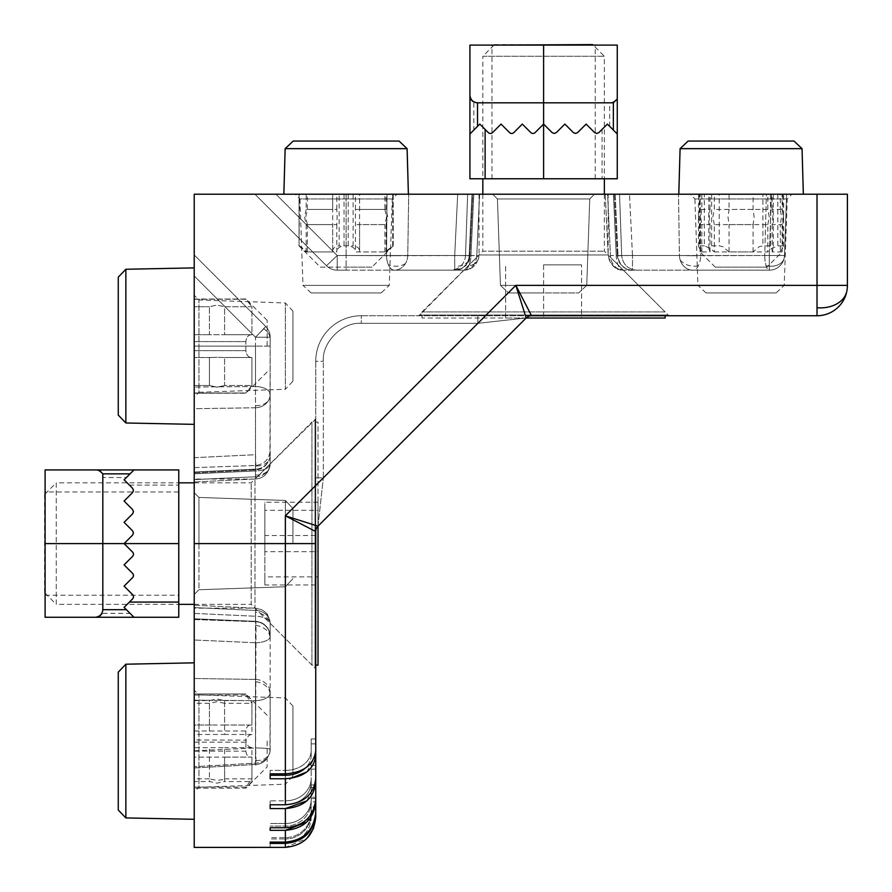 <?xml version="1.0" encoding="UTF-8"?>
<svg xmlns="http://www.w3.org/2000/svg" width="892" height="892" viewBox="0 0 892 892"><rect width="100%" height="100%" fill="white"/><g stroke="black" fill="none" stroke-linecap="round" stroke-linejoin="round"><path stroke-width="0.67" stroke-dasharray="4.46 3.34" d="M256.026 760.553A15.186 11.094 10.3 0 0 269.93 752.034A15.186 11.094 10.3 0 0 269.919 749.068A15.186 1.338 180 0 0 255.513 747.964L255.513 700.666L194.222 700.164L255.513 700.666L255.513 679.425L194.222 678.511L194.222 607.597L194.222 678.511L255.513 679.425L255.513 747.964A15.186 1.338 0 0 1 270.176 749.313A15.186 13.848 0 0 1 269.116 754.387A15.186 13.848 0 0 1 255.513 763.151L255.513 642.753L194.222 639.999L255.513 642.753C256.238 634.992 256.049 617.32 255.513 621.378L194.222 618.914L255.513 621.378L256.015 625.437L255.513 763.151L194.222 766.707L255.513 763.151L255.837 764.477L255.513 763.151C255.904 765.492 256.082 764.622 256.026 760.553L255.513 747.964L194.222 750.819L194.222 700.164L194.222 767.956L194.222 750.819L255.513 747.964C256.026 753.695 256.249 771 255.513 763.151A15.186 13.848 180 0 0 270.042 751.153A15.186 13.848 180 0 0 270.176 749.313L270.176 623.419A15.186 13.001 180 0 0 255.513 610.429L194.222 607.597L194.222 766.707L194.222 605.2L255.725 608.244L255.513 610.429A15.186 13.001 180 0 1 270.176 623.419L270.176 636.866A15.186 15.186 0 0 0 255.513 621.691L255.725 608.244C264.121 609.091 268.938 614.153 270.176 623.419L270.176 692.816A15.186 7.861 180 0 1 255.513 700.666A15.186 7.861 180 0 0 270.053 693.798A15.186 7.861 180 0 0 270.176 692.816L269.93 752.034A15.186 11.094 10.3 0 0 270.042 751.153M457.685 194.222L471.991 194.222L469.17 255.513L465.501 255.513L467.642 194.222L479.606 194.222L467.642 194.222L465.501 255.513L469.17 255.513L471.991 194.222L472.86 194.222L469.883 255.703L454.708 255.513L454.708 270.176A15.186 14.473 -90 0 0 467.631 261.813A15.186 14.473 -90 0 0 469.17 255.513L469.772 255.77A15.186 11.094 10.3 0 1 469.649 257.71A15.186 11.094 10.3 0 0 469.761 255.636L454.708 255.513L454.708 270.176L337.232 270.176L337.232 255.513L337.232 270.176L337.232 255.513L454.708 255.513L457.685 194.222L254.978 194.222L457.685 194.222L454.708 255.513L337.232 255.513L275.94 194.222L254.978 194.222L275.94 194.222L337.232 255.513L275.94 194.222L337.232 255.513L346.129 255.513L346.129 194.222L346.129 255.513L337.232 255.513L326.483 265.727L254.978 194.222L326.483 265.727L337.232 255.513L326.483 265.727L254.978 194.222L326.483 265.727L337.232 255.513L337.232 270.176L450.326 270.176A15.186 15.186 0 0 0 465.501 255.513L476.774 255.513L479.606 194.222L473.786 194.222L479.606 194.222L476.774 255.513A15.186 13.001 -90 0 1 463.773 270.176A15.186 13.001 -90 0 0 474.332 263.854A15.186 13.001 -90 0 0 476.774 255.513L470.943 255.513A15.186 7.169 -90 0 1 463.773 270.176A15.186 7.169 -90 0 0 468.735 265.961A15.186 7.169 -90 0 0 470.943 255.513L473.786 194.222L408.692 194.222L473.786 194.222L470.943 255.513L478.837 255.692L465.501 255.513A15.186 15.186 0 0 1 450.326 270.176L454.708 270.176C462.101 270.042 467.073 265.894 469.649 257.71A15.186 11.094 10.3 0 1 467.631 261.813M817.016 315.746L531.554 315.746L515.821 285.362L817.016 285.362L817.016 315.746A30.384 30.384 0 0 0 847.4 285.362L817.016 285.362L817.016 194.222L847.4 194.222L847.4 285.362M450.326 270.176L463.773 270.176L450.326 270.176M764.723 255.513A15.186 4.605 -90 0 0 769.317 270.176A15.186 15.186 0 0 0 784.258 257.71A15.186 15.186 0 0 1 769.317 270.176L623.419 270.176A15.186 7.169 90 0 1 616.249 255.513L613.406 194.222L619.55 194.222L621.691 255.513L610.429 255.513L607.597 194.222L605.2 194.222L766.395 194.222L613.406 194.222L616.249 255.513L610.429 255.513A15.186 13.001 90 0 0 623.419 270.176L769.317 270.176L769.317 255.513L784.503 255.513A15.186 15.186 0 0 1 769.317 270.176L692.816 270.176A15.186 7.861 90 0 0 700.666 255.513A15.186 7.861 90 0 1 698.302 265.861A15.186 7.861 90 0 1 692.816 270.176A15.186 13.391 -90 0 1 680.183 260.029A15.186 13.391 -90 0 1 679.425 255.513L692.816 255.725L679.425 255.513L678.511 194.222L679.425 255.513A15.186 13.391 -90 0 0 692.816 270.176L769.317 270.176A15.186 4.605 -90 0 1 766.038 265.626A15.186 4.605 -90 0 1 764.723 255.513L784.503 255.513A15.186 15.186 0 0 1 784.258 257.71A15.186 15.186 0 0 0 784.503 255.513L764.723 255.513L766.395 194.222L786.644 194.222L766.395 194.222L764.723 255.513L692.816 255.725L700.666 255.513L700.164 194.222L700.666 255.513L764.723 255.513M270.02 456.749A15.186 14.473 180 0 1 255.513 469.17L255.513 476.774L194.222 479.606L194.222 467.642L194.222 481.992L194.222 473.786L194.222 479.606L255.513 476.774L255.513 465.501L255.513 469.17L194.222 471.991L194.222 467.642L194.222 472.86L194.222 471.991L255.513 469.17L255.714 469.883L255.87 465.947L255.513 454.708L194.222 457.685L194.222 471.991L194.222 254.978L194.222 457.685L255.513 454.708L255.513 469.17A15.186 14.473 0 0 0 269.562 458.778A15.186 14.473 0 0 0 270.176 454.708L270.176 463.773A15.186 13.001 0 0 1 270.053 465.434A15.186 13.001 0 0 1 255.513 476.774L255.725 478.948L255.513 476.774C255.781 480.186 255.826 479.595 255.669 475.001L255.513 476.774A15.186 13.001 0 0 0 267.879 470.653A15.186 13.001 0 0 0 270.176 463.773L270.176 337.232L269.93 457.429A15.186 11.094 10.3 0 0 269.964 454.708L269.93 457.429A15.186 11.094 10.3 0 0 270.02 456.749A15.186 14.473 180 0 0 270.176 454.708L269.964 454.708M263.697 328.836L255.513 337.232L269.964 337.232L255.513 337.232L265.727 326.483L255.513 337.232L265.727 326.483L194.222 254.978L265.727 326.483L263.697 328.836A15.186 11.094 10.3 0 1 269.964 337.232L255.513 337.232L269.964 337.232A15.186 11.094 10.3 0 0 263.697 328.836M255.513 642.753A15.186 6.255 180 0 0 270.042 637.312A15.186 6.255 180 0 0 270.176 636.509A15.186 15.131 0 0 0 255.513 621.378A15.186 15.131 0 0 1 270.176 636.509L268.392 629.362C266.217 626.786 266.82 623.653 255.591 621.323L261.467 622.761L265.236 625.303C266.017 626.82 268.403 625.827 270.176 636.509A15.186 6.255 0 0 1 255.513 642.753M270.176 636.866A15.186 15.186 0 0 0 255.513 621.691L255.513 616.249A15.186 7.169 180 0 1 269.206 620.899A15.186 7.169 180 0 1 270.176 623.419L270.176 636.866M407.767 255.513A15.186 13.391 90 0 1 405.492 263.475A15.186 13.391 90 0 1 394.375 270.176L463.773 270.176L394.375 270.176A15.186 7.861 -90 0 1 388.355 264.723A15.186 7.861 -90 0 1 386.526 255.513L387.028 194.222L408.692 194.222L387.028 194.222L386.526 255.513A15.186 7.861 -90 0 0 394.375 270.176A15.186 13.391 90 0 0 407.767 255.513L408.692 194.222L407.767 255.513L394.375 255.725L470.943 255.513L407.767 255.513M394.375 255.725L346.129 255.513L394.375 255.725M766.038 265.626A15.186 11.094 -169.7 0 0 769.763 266.195A15.186 11.094 10.3 0 0 784.258 257.71A15.186 15.186 0 0 0 784.503 255.513L786.644 194.222L784.503 255.513L786.644 194.222L771.457 194.222L786.644 194.222L784.503 255.513L769.317 255.513L769.317 270.176A15.186 15.186 0 0 0 784.258 257.71A15.186 11.094 10.3 0 0 784.369 255.603M270.042 396.115A15.186 13.391 180 0 1 255.513 407.767L255.513 470.943L194.222 473.786L255.513 470.943A15.186 7.169 0 0 0 270.176 463.773A15.186 7.169 0 0 1 270.053 464.687A15.186 7.169 0 0 1 255.513 470.943L255.513 407.767L194.222 408.692L194.222 473.786L194.222 408.692L255.513 407.767A15.186 13.391 0 0 0 268.592 400.318A15.186 13.391 0 0 0 270.176 394.375A15.186 7.861 0 0 0 268.882 391.209A15.186 7.861 0 0 0 255.513 386.526L255.513 407.767L255.513 386.526L194.222 387.028L255.513 386.526A15.186 7.861 0 0 1 270.176 394.375A15.186 13.391 180 0 1 270.042 396.115A15.186 11.094 10.3 0 0 268.882 391.209M615.201 194.222L619.55 194.222L621.691 255.513L618.022 255.513L615.201 194.222L614.332 194.222L771.457 194.222L615.201 194.222L618.022 255.513L617.32 255.703L632.484 255.513L629.507 194.222L632.484 255.513L618.022 255.513A15.186 14.473 -90 0 0 632.484 270.176C630.209 271.179 618.479 267.656 617.32 255.703L617.32 255.703C618.925 264.868 623.987 269.685 632.484 270.176L632.484 255.513L632.484 270.176A15.186 14.473 90 0 1 618.022 255.513L621.691 255.513C622.85 264.445 627.901 269.328 636.866 270.176C627.901 269.328 622.85 264.445 621.691 255.513L616.249 255.513A15.186 7.169 90 0 0 623.419 270.176A15.186 13.001 90 0 1 610.429 255.513L607.597 194.222L615.201 194.222M608.154 194.222L479.037 194.222L608.154 194.222L608.154 254.978L479.037 254.978L419.039 315.746L668.153 315.746L419.039 315.746M479.037 194.222L479.037 254.978L608.154 254.978L668.153 314.988L419.039 314.988L668.153 314.988L668.153 315.746M497.435 198.949L492.707 194.222L594.485 194.222L492.707 194.222L594.485 194.222L492.707 194.222L497.435 198.949L589.757 198.949L594.485 194.222L589.757 198.949L497.435 198.949L589.757 198.949L497.435 198.949L500.445 285.373L497.435 198.949M381.129 292.955L311.118 292.955L381.129 292.955L389.269 285.373L392.29 198.949L299.957 198.949L295.241 194.222L397.007 194.222L295.241 194.222M311.118 292.955L302.979 285.373L389.269 285.373L302.979 285.373L299.957 198.949L392.29 198.949L397.007 194.222M776.073 292.955L706.063 292.955L776.073 292.955L784.213 285.373L787.235 198.949L694.901 198.949L690.185 194.222L791.951 194.222L690.185 194.222M706.063 292.955L697.923 285.373L784.213 285.373L697.923 285.373L694.901 198.949L787.235 198.949L791.951 194.222M315.746 543.596L285.362 543.596L285.373 586.746L285.373 500.445L285.373 543.596L285.373 500.445L285.373 543.596L285.362 515.821L515.821 285.362L526.18 317.965L477.844 323.339L526.18 317.965L317.965 526.18L323.339 477.844L317.965 526.18L285.362 515.821L315.746 531.554L315.746 668.153L315.746 419.039L315.746 668.153L314.988 668.153L314.988 419.039L314.988 668.153L254.978 608.154L254.978 479.037L254.978 608.154L194.222 608.154L194.222 479.037L254.978 479.037L315.746 419.039M194.222 479.037L194.222 608.154M198.949 543.596L198.949 589.757L194.222 594.485L194.222 492.707L194.222 594.485L194.222 492.707L194.222 594.485L198.949 589.757L198.949 497.435L194.222 492.707L198.949 497.435L198.949 543.596M292.955 776.073L292.955 706.063L292.955 776.073L285.373 784.213L285.373 697.923L285.373 784.213L198.949 787.235L198.949 694.901L198.949 787.235L194.222 791.951L194.222 690.185L194.222 791.951M292.955 706.063L285.373 697.923L198.949 694.901L194.222 690.185M292.955 381.129L292.955 311.118L292.955 381.129L285.373 389.269L285.373 302.979L285.373 389.269L198.949 392.29L198.949 299.957L198.949 392.29L194.222 397.007L194.222 295.241L194.222 397.007M292.955 311.118L285.373 302.979L198.949 299.957L194.222 295.241M543.596 285.373L586.746 285.373L589.757 198.949L586.746 285.373L543.596 285.373M586.746 285.373L500.445 285.373L586.746 285.373L578.607 292.955L508.585 292.955L543.596 292.955L508.585 292.955L500.445 285.373L508.585 292.955L578.607 292.955L543.596 292.955L578.607 292.955L586.746 285.373M292.955 543.596L292.955 508.585L292.955 543.596M194.222 847.4L194.222 194.222L817.016 194.222M194.222 678.511L194.222 700.164M270.176 773.866L270.176 770.387L270.176 773.866L285.362 773.866C303.837 772.472 313.962 764.712 315.746 750.585L315.746 738.977L315.746 750.585L315.746 738.977L311.185 738.977L311.185 750.607A25.823 19.78 0 0 1 285.362 770.387L270.176 770.387L270.176 778.749L290.825 778.37M270.176 804.774L270.176 800.849L270.176 804.774L285.362 804.774C303.837 803.201 313.962 794.438 315.746 778.471L315.746 765.336L315.746 778.471L315.746 765.336L315.746 769.127L315.746 765.336L311.185 765.336L311.185 778.493A25.823 22.367 180 0 1 285.362 800.849L270.176 800.849L270.176 808.576L285.362 808.576L285.362 827.754L270.176 827.754L270.176 830.352L285.362 830.352L285.362 842.104L270.176 842.104L270.176 843.419L285.362 843.419C303.804 841.669 313.928 831.69 315.746 813.504L315.746 816.994M270.176 847.378L270.176 842.84L270.176 847.378L285.362 847.378L306.848 838.48M194.222 254.978L265.727 326.483L194.222 254.978M194.222 613.406L255.513 616.249L194.222 613.406M194.222 607.597L255.513 610.429L255.513 616.249A15.186 7.169 0 0 1 270.176 623.419C268.124 612.046 265.983 613.874 265.147 612.124L261.401 609.649L255.725 608.244L194.222 605.2M474.332 263.854A15.186 11.094 10.3 0 0 478.725 257.71L478.837 255.692A15.186 11.094 10.3 0 1 478.725 257.71A15.186 11.094 10.3 0 0 478.837 255.748L478.725 257.71A15.186 11.094 10.3 0 1 468.735 265.961M346.129 270.176L337.232 270.176A15.186 15.186 0 0 1 326.483 265.727A15.186 15.186 0 0 0 337.232 270.176L346.129 270.176L346.129 255.513L346.129 270.176M326.483 265.727A15.186 15.186 0 0 0 337.232 270.176A15.186 15.186 0 0 1 326.483 265.727M469.17 255.513A15.186 14.473 -90 0 1 454.708 270.176C464.732 267.968 469.716 263.82 469.649 257.71A15.186 11.094 10.3 0 1 455.143 266.195A15.186 11.094 -169.7 0 1 454.708 266.162M531.554 315.746L477.844 315.746L531.554 315.746A7.593 7.593 0 0 0 526.18 317.965M315.746 531.554L315.746 361.316A45.57 45.57 0 0 1 361.316 315.746L477.844 315.746L361.316 315.746A45.57 45.57 0 0 0 315.746 361.316L315.746 477.844L323.339 477.844L477.844 323.339L323.339 477.844L323.339 361.316L323.339 477.844L315.746 477.844L315.746 531.554A7.593 7.593 0 0 1 317.965 526.18M306.848 771.926L315.746 755.468L315.746 738.977L315.746 743.861L311.185 743.861L311.185 755.491A25.823 19.78 0 0 1 285.362 775.271L270.176 775.271L270.176 770.387L285.362 770.387L285.362 773.866L285.362 543.596L194.222 543.596M270.176 830.352L270.176 827.754M270.176 843.419L270.176 842.104M306.848 821.989L315.746 801.808L315.746 812.177C313.962 830.341 303.837 840.309 285.362 842.104M315.746 784.96L311.185 784.96L315.746 784.96L315.746 799.21C313.962 816.537 303.837 826.048 285.362 827.754M306.848 800.871L315.746 782.262L315.746 769.127L311.185 769.127L311.185 782.284A25.823 22.367 180 0 1 285.362 804.651L270.176 804.651L270.176 800.849L285.362 800.849L285.362 804.651L270.176 804.651L270.176 808.576M265.727 326.483A15.186 15.186 0 0 1 270.176 337.232L270.176 346.129L270.176 337.232A15.186 15.186 0 0 0 265.727 326.483A15.186 15.186 0 0 1 270.176 337.232A15.186 15.186 0 0 0 265.727 326.483M255.513 679.425A15.186 13.391 0 0 1 270.176 692.816A15.186 13.391 180 0 0 255.513 679.425L255.513 616.249L255.513 679.425M269.919 749.068A15.186 1.338 180 0 1 270.176 749.313L269.93 752.034C267.611 759.794 262.906 763.942 255.837 764.477C262.739 764.087 267.433 759.939 269.93 752.034A15.186 11.094 10.3 0 1 269.116 754.387M477.844 315.746L477.844 323.339L361.316 323.339C342.528 321.644 321.644 342.528 323.339 361.316C321.644 342.528 342.528 321.644 361.316 323.339L361.316 315.746L361.316 323.339L477.844 323.339L477.844 315.746M315.746 797.247L315.746 812.177L315.746 797.247L315.746 798.563L315.746 797.247L311.185 797.247L311.185 812.211A25.823 25.433 180 0 1 285.362 837.633L270.176 837.633L285.362 837.633L285.362 838.959L270.176 838.959L285.362 838.959L285.362 837.633A25.823 25.433 0 0 0 311.185 812.211L311.185 813.526A25.823 25.433 180 0 1 285.362 838.959A25.823 25.433 0 0 0 311.185 813.526L311.185 797.247L311.185 813.526L311.185 797.247L315.746 797.247M315.746 798.563L311.185 798.563L315.746 798.563L315.746 813.504M315.746 787.558L311.185 787.558L315.746 787.558L315.746 801.808M315.746 738.977L311.185 738.977L311.185 750.607A25.823 19.78 180 0 1 285.362 770.387L285.362 775.271M315.746 743.861L311.185 743.861L311.185 755.491A25.823 19.78 180 0 1 304.964 768.369M285.362 823.494L270.176 823.494L285.362 823.494L285.362 826.092L270.176 826.092L285.362 826.092L285.362 823.494A25.823 24.262 180 0 0 311.185 799.232A25.823 24.262 0 0 1 285.362 823.494M311.185 784.96L311.185 801.83A25.823 24.262 180 0 1 285.362 826.092A25.823 24.262 0 0 0 311.185 801.83L311.185 817.016A25.823 25.823 0 0 1 285.362 842.84L270.176 842.84L285.362 842.84A25.823 25.823 0 0 0 311.185 817.016L311.185 784.96L311.185 801.83L315.746 801.83L311.185 801.83L311.185 784.96M311.185 782.284A25.823 22.367 0 0 1 285.362 804.651L285.362 800.849A25.823 22.367 0 0 0 311.185 778.493L311.185 782.284M315.746 769.127L311.185 769.127L311.185 765.336L315.746 765.336M311.185 750.607L311.185 755.491L311.185 750.607M311.185 743.861L311.185 738.977L311.185 743.861M194.222 482.84L251.187 482.84L311.944 422.072L311.944 665.12L315.746 665.12M194.222 604.352L251.187 604.352L251.187 482.84L251.187 604.352L311.944 665.12L311.944 422.072L318.02 422.072L318.02 526.124M45.102 493.99L56.252 482.84L56.252 604.352L178.768 604.352M45.102 593.213L56.252 604.352L56.252 482.84L178.768 482.84M318.02 665.12L318.02 422.072M318.02 576.879L318.02 502.229L318.02 584.962L318.02 576.879L264.857 576.879L264.857 584.962L318.02 584.962M318.02 502.229L264.857 502.229L264.857 535.501L318.02 535.501M264.857 535.501L264.857 576.879M264.857 584.962L264.857 551.691L318.02 551.691M264.857 551.691L264.857 510.324L318.02 510.324M264.857 510.324L264.857 502.229M44.6 592.712L44.6 494.48M209.408 778.827L194.222 778.827L194.222 787.067L245.869 787.067L251.945 778.827L251.945 747.674C248.567 747.306 246.538 744.798 245.869 740.148L194.222 739.97L194.222 747.674L224.606 747.674L224.606 778.827L222.387 779.641L217.012 780.467L209.408 778.827L209.408 747.674M209.408 757.085L209.408 781.548L217.012 783.143L224.606 781.548L224.606 757.085L194.222 757.13L194.222 751.164L245.869 751.164L245.936 741.074L245.869 742.166L194.222 742.166L194.222 734.462L224.606 734.462L224.606 703.309L251.945 703.309L251.945 734.462C248.879 734.774 246.872 736.982 245.936 741.074L245.869 740.148M224.606 703.309L217.012 701.669L209.408 703.309L194.222 703.309L194.222 693.987L194.222 700.588L209.408 700.588L217.012 698.993L224.606 700.588L224.606 725.051L209.408 725.051L209.408 700.588M224.606 725.051L251.945 725.051L251.945 700.588L245.869 693.987L245.869 695.069L251.945 703.309M125.861 817.931L125.861 664.206M194.222 741.074L194.222 662.834L194.222 741.074M118.268 810.025L118.268 672.111M209.408 703.309L209.408 734.462M267.132 741.074L267.132 766.897L267.132 741.074M224.606 757.085L251.945 757.085L251.945 781.548L224.606 781.548M224.606 778.827L251.945 778.827M194.222 703.309L194.222 734.462M194.222 751.164L194.222 742.166M194.222 757.085L194.222 781.548L209.408 781.548M194.222 787.067L194.222 781.548M194.222 778.827L194.222 747.674M209.408 725.051L194.222 725.006L194.222 739.97M211.638 725.006L194.222 725.006L194.222 700.588M251.945 700.588L224.606 700.588M251.945 747.674L224.606 747.674M251.945 734.462L224.606 734.462M267.132 715.25L245.869 693.987L194.222 693.987L245.869 693.987M194.222 730.983L245.869 730.983C246.471 726.534 248.489 724.56 251.945 725.051L222.387 725.006M251.945 781.548L245.869 788.149L194.222 788.149L245.869 788.149L267.132 766.897M245.869 751.164C246.471 755.602 248.489 757.576 251.945 757.085L222.387 757.13M245.869 787.067L245.869 788.149M245.869 730.983L245.869 739.97M355.44 209.408L355.44 194.222L384.876 194.222L384.876 209.408L355.44 209.408L355.44 251.945L384.876 251.945L393.216 245.869L371.953 267.132L346.129 267.132L371.953 267.132M386.069 209.408L386.069 194.222L393.216 194.222L393.216 245.869L386.069 251.945L359.565 251.945L359.565 224.606L386.069 224.606L387.685 217.012L386.069 209.408L359.565 209.408L359.576 251.655C359.688 248.355 357.525 246.426 353.109 245.869L353.109 194.222L359.576 194.222L359.576 210.166M393.216 194.222L384.876 194.222M332.671 210.166L332.683 194.222L332.671 210.166M306.179 209.408L304.562 217.012L306.179 224.606L306.179 251.945L332.683 251.945L332.683 209.408L306.179 209.408L306.179 194.222L299.032 194.222L307.372 194.222L307.372 209.408L305.733 217.012L307.372 224.606L336.819 224.606L337.098 217.012L336.819 209.408L307.372 209.408M306.179 224.606L332.683 224.606L332.683 251.945C332.426 248.5 334.578 246.471 339.15 245.869L339.15 194.222L306.179 194.222M283.846 194.222L408.402 194.222L283.846 194.222M293.189 141.059L399.058 141.059M285.15 148.652L407.098 148.652M384.876 209.408L386.515 217.012L384.876 224.606L355.44 224.606M386.069 194.222L359.565 194.222L359.565 209.408M320.306 267.132L346.129 267.132L320.306 267.132L299.032 245.869L299.556 194.222M336.819 224.606L336.819 251.945L307.372 251.945L299.556 245.869M299.076 194.222L299.076 245.869L299.032 194.222M336.819 209.408L336.819 194.222L353.109 194.222M336.819 194.222L307.372 194.222M355.44 194.222L339.15 194.222M359.576 223.847L359.565 224.606M384.876 251.945L384.876 224.606M307.372 251.945L307.372 224.606M386.069 224.606L386.069 251.945M348.192 194.222L348.192 245.869C352.875 246.471 355.295 248.489 355.44 251.945M299.076 245.869L306.179 251.945M344.056 194.222L344.056 245.869C339.373 246.471 336.953 248.489 336.819 251.945M348.192 245.869L339.15 245.869M344.056 245.869L353.109 245.869M477.521 126.363L469.928 133.956L479.796 124.088L488.281 132.573L479.796 124.088L488.281 132.573L490.433 133.465L488.281 132.573A3.033 3.033 0 0 0 492.585 132.573L501.07 124.088L509.544 132.573L501.07 124.088L492.585 132.573L501.07 124.088L509.544 132.573L511.696 133.465L509.544 132.573A3.033 3.033 0 0 0 513.848 132.573L522.333 124.088L530.818 132.573L532.959 133.465L530.818 132.573L522.333 124.088L513.848 132.573L522.333 124.088L530.818 132.573A3.033 3.033 0 0 0 532.959 133.465L535.111 132.573L532.959 133.465A3.033 3.033 0 0 0 535.111 132.573L543.596 124.088L552.081 132.573A3.033 3.033 0 0 0 554.233 133.465A3.033 3.033 0 0 1 552.081 132.573L543.596 124.088L535.111 132.573L543.596 124.088L543.596 178.768L617.264 178.768L617.264 133.956L607.396 124.088L598.911 132.573A3.033 3.033 0 0 1 596.759 133.465A3.033 3.033 0 0 0 598.911 132.573L607.396 124.088L617.264 133.956L617.264 45.102L491.949 45.102L595.243 45.102L543.596 45.102L543.596 102.825L473.853 102.825L469.928 99.057L469.928 45.102L543.596 45.102M556.374 132.573A3.033 3.033 0 0 1 554.233 133.465A3.033 3.033 0 0 0 556.374 132.573L564.859 124.088L556.374 132.573L564.859 124.088L573.344 132.573A3.033 3.033 0 0 0 575.496 133.465A3.033 3.033 0 0 1 573.344 132.573L564.859 124.088L573.344 132.573L575.496 133.454A3.033 3.033 0 0 0 577.648 132.573A3.033 3.033 0 0 1 575.496 133.465L577.648 132.573L586.133 124.088L577.648 132.573L586.133 124.088L594.618 132.573A3.033 3.033 0 0 0 596.759 133.465A3.033 3.033 0 0 1 594.618 132.573M469.928 133.956L469.928 99.057M469.928 178.768L543.596 178.768M492.585 132.573L490.433 133.465L492.585 132.573M513.848 132.573L511.696 133.465L513.848 132.573M613.35 130.042L607.396 124.088L598.911 132.573M552.081 132.573L543.596 124.088L543.596 102.825L609.671 102.825C614.253 102.335 616.785 99.804 617.264 95.221M714.314 224.606L712.842 217.012L714.314 209.408L714.314 194.222L704.312 194.222L704.312 245.869L710.233 248.322L714.314 251.945L714.314 224.606L767.822 224.606L767.822 251.945L741.074 251.945L753.082 251.945L759.393 246.605L762.916 245.869L762.916 194.222L753.082 194.222L753.082 209.408L754.141 217.012L753.082 224.606L729.054 224.606L727.995 217.012L729.054 209.408L753.082 209.408M767.822 224.606L769.294 217.012L767.822 209.408L767.822 194.222L729.054 194.222L729.054 209.408M767.822 209.408L714.314 209.408M678.79 194.222L803.346 194.222L678.79 194.222M714.314 194.222L753.082 194.222M772.16 209.408L772.16 194.222L782.083 194.222L782.083 209.408L783.6 217.012L782.083 224.606L772.16 224.606L772.885 217.012L772.16 209.408L782.083 209.408L780.288 209.408L781.548 217.012L780.288 224.606L782.083 224.606L782.083 251.945L780.288 251.945L780.288 224.606M709.987 209.408L709.987 194.222L700.053 194.222L700.053 209.408L698.536 217.012L700.053 224.606L709.987 224.606L709.251 217.012L709.987 209.408L700.053 209.408L701.859 209.408L700.599 217.012L701.859 224.606L700.053 224.606L700.053 251.945L701.859 251.945L698.492 246.605L699.35 245.869L699.35 194.222L698.492 194.222L701.859 194.222L701.859 209.408M714.314 251.945L741.074 251.945L729.054 251.945L729.054 224.606M766.897 267.132L715.25 267.132L766.897 267.132L782.083 251.945L772.16 251.945L773.342 248.322L773.342 194.222L762.916 194.222M770.498 194.222L770.498 245.869L773.342 248.322M770.498 245.869L762.916 245.869M704.312 245.869L699.35 245.869M715.25 267.132L700.053 251.945L709.987 251.945L709.987 224.606M767.822 194.222L783.655 194.222L780.288 194.222L780.288 209.408M780.288 251.945L783.655 246.605L782.786 245.869L777.835 245.869L771.903 248.322L767.822 251.945M709.987 194.222L729.054 194.222M729.054 251.945L722.743 246.605L719.22 245.869L719.22 194.222M680.094 148.652L802.042 148.652M700.053 194.222L701.859 194.222M704.312 194.222L699.35 194.222M772.16 194.222L773.342 194.222M782.083 194.222L780.288 194.222M688.133 141.059L794.003 141.059M772.16 224.606L772.16 251.945M753.082 251.945L753.082 224.606M701.859 251.945L701.859 224.606M711.638 194.222L711.638 245.869L708.794 248.322L709.987 251.945M711.638 245.869L719.22 245.869M194.222 346.129L194.222 267.89L194.222 346.129L255.513 346.129L255.513 386.526L255.513 346.129L194.222 346.129M245.869 346.129L245.869 350.656C246.471 355.284 248.489 357.569 251.945 357.514C248.5 357.58 246.471 355.295 245.869 350.656L245.869 341.591C246.471 336.964 248.489 334.678 251.945 334.734L251.945 306.725L224.606 306.725L217.012 305.097L209.408 306.725L217.012 305.097L224.606 306.725L224.606 334.734L209.408 334.734L209.408 306.725L209.408 334.734L224.606 334.734L224.606 306.725L251.945 306.725L251.945 334.734L224.606 334.734L251.945 334.734C248.5 334.667 246.471 336.953 245.869 341.591L245.869 346.129M125.861 422.986L125.861 269.261M118.268 415.081L118.268 277.167M217.012 387.161L209.408 385.522L209.408 357.514L217.012 357.324L209.408 357.514L209.408 385.522L217.012 387.161L224.606 385.522L217.012 387.161M267.132 346.129L267.132 320.306L267.132 346.129M251.945 385.522L251.945 357.514L251.945 385.522L245.869 392.993L251.945 385.522L224.606 385.522L224.606 357.514L217.012 357.324L224.606 357.514L224.606 385.522L251.945 385.522M245.869 392.993L194.222 392.993L194.222 385.522L194.222 393.216L245.869 392.993M194.222 299.255L194.222 306.725L194.222 299.255L245.869 299.255L251.945 306.725L245.869 299.032L194.222 299.255M194.222 306.725L194.222 334.734L194.222 306.725L209.408 306.725L194.222 306.725M194.222 357.514L194.222 385.522L194.222 357.514L209.408 357.514L194.222 357.514M209.408 334.734L194.222 334.734L209.408 334.734M209.408 385.522L194.222 385.522L209.408 385.522M251.945 357.514L224.606 357.514L251.945 357.514M604.352 194.222L604.352 251.187L665.12 311.944L422.072 311.944L422.072 318.02L665.12 318.02M526.124 318.02L422.072 318.02M482.84 194.222L482.84 251.187L604.352 251.187L482.84 251.187L422.072 311.944L665.12 311.944L665.12 315.746M494.48 44.6L592.712 44.6L604.352 56.252L482.84 56.252L482.84 178.768M493.99 45.102L482.84 56.252L604.352 56.252L604.352 178.768M581.573 318.02L505.619 318.02L581.573 318.02L581.573 264.857L581.573 318.02M543.596 264.857L543.596 318.02L543.596 264.857L581.573 264.857L543.596 264.857M505.619 318.02L505.619 264.857L505.619 318.02M126.363 609.671L124.088 607.396L132.573 598.911L124.088 607.396L133.956 617.264L124.088 607.396L132.573 598.911L133.465 596.759L132.573 598.911A3.033 3.033 0 0 0 132.573 594.618L124.088 586.133L132.573 577.648L124.088 586.133L132.573 594.618L124.088 586.133L132.573 577.648L133.465 575.496L132.573 577.648A3.033 3.033 0 0 0 132.573 573.344L124.088 564.859L132.573 556.374L133.465 554.233L132.573 556.374L124.088 564.859L132.573 573.344L124.088 564.859L132.573 556.374A3.033 3.033 0 0 0 132.573 552.081L133.465 554.233L132.573 552.081L124.088 543.596L132.573 535.111L124.088 543.596L132.573 535.111L133.465 532.959A3.033 3.033 0 0 1 132.573 535.111A3.033 3.033 0 0 0 132.573 530.818A3.033 3.033 0 0 1 133.465 532.959M45.102 491.949L45.102 595.243L45.102 491.949L178.768 491.949L178.768 595.243L178.768 491.949M45.102 595.243L178.768 595.243M130.042 473.853L124.088 479.796L132.573 488.281A3.033 3.033 0 0 1 133.465 490.433A3.033 3.033 0 0 0 132.573 488.281L124.088 479.796L133.956 469.928L178.768 469.928L178.768 485.114L129.407 485.114M132.573 509.544A3.033 3.033 0 0 1 133.465 511.696A3.033 3.033 0 0 0 132.573 509.544L124.088 501.07L132.573 509.544L124.088 501.07L132.573 492.585A3.033 3.033 0 0 0 133.465 490.433A3.033 3.033 0 0 1 132.573 492.585M95.221 469.928L133.956 469.928L126.363 477.521L102.825 477.521C102.335 472.938 99.804 470.407 95.221 469.928L45.102 469.928L45.102 543.596L102.825 543.596L102.825 477.521M178.768 617.264L178.768 485.114M132.573 488.281L124.088 479.796L126.363 477.521M133.956 617.264L45.102 617.264L45.102 543.596M132.573 513.848L124.088 522.333L132.573 530.818L124.088 522.333L132.573 513.848A3.033 3.033 0 0 0 133.465 511.696A3.033 3.033 0 0 1 132.573 513.848L124.088 522.333L132.573 530.818M132.573 594.618L133.465 596.759L132.573 594.618M132.573 573.344L133.454 575.496L132.573 573.344M99.057 617.264L102.825 613.35L102.825 543.596L124.088 543.596L132.573 552.081L124.088 543.596L178.768 543.596M846.909 290.814A30.384 22.2 10.3 0 0 846.976 285.362M269.562 458.778A15.186 11.094 10.3 0 0 269.93 457.429C267.578 465.245 262.839 469.393 255.714 469.883C262.694 469.526 267.433 465.379 269.93 457.429A15.186 11.094 10.3 0 1 255.87 465.947M270.042 637.312A15.186 11.094 10.3 0 0 256.015 625.437M405.492 263.475A15.186 11.094 10.3 0 1 394.822 266.195A15.186 11.094 -169.7 0 1 388.355 264.723M784.369 255.58A15.186 11.094 10.3 0 1 784.258 257.71A15.186 11.094 10.3 0 1 769.763 266.195A15.186 11.094 -169.7 0 1 769.317 266.162M698.302 265.861A15.186 11.094 10.3 0 1 693.251 266.195A15.186 11.094 -169.7 0 1 680.183 260.029M255.669 475.001A15.186 11.094 10.3 0 0 269.93 466.505A15.186 11.094 10.3 0 0 270.053 465.434M255.636 405.604A15.186 11.094 10.3 0 0 268.592 400.318M267.879 470.653A15.186 11.094 10.3 0 0 269.93 466.505A15.186 11.094 10.3 0 0 270.053 464.687M269.206 620.899A15.186 11.094 10.3 0 0 255.669 612.302M270.053 693.798A15.186 11.094 10.3 0 0 255.636 681.7M616.249 255.513L679.425 255.513L616.249 255.513M771.457 194.222L769.317 255.513L632.484 255.513L769.317 255.513L771.457 194.222M285.362 778.749L285.362 804.774M285.362 843.419L285.362 847.378M255.513 337.232L194.222 275.94L255.513 337.232L255.513 454.708L255.513 337.232L194.222 275.94L255.513 337.232M270.176 346.129L255.513 346.129L270.176 346.129M315.746 361.316A45.57 45.57 0 0 1 361.316 315.746A45.57 45.57 0 0 0 315.746 361.316L323.339 361.316L315.746 361.316M194.222 695.069L245.869 695.069M392.692 245.869L392.692 194.222M393.171 194.222L393.171 245.869M473.853 102.825L473.853 130.042M602.078 129.407L602.078 178.768M609.671 126.363L609.671 102.825M782.786 245.869L782.786 194.222M777.835 194.222L777.835 245.869M245.869 350.656L194.222 350.656L245.869 350.656M245.869 341.591L194.222 341.591L245.869 341.591M102.825 613.35L130.042 613.35M469.883 255.703L472.86 194.222M463.773 270.176C471.177 270.031 476.15 265.883 478.725 257.71C476.161 265.883 471.177 270.042 463.773 270.176M269.93 466.505C267.555 474.332 262.828 478.48 255.725 478.948C262.75 478.547 267.488 474.399 269.93 466.505L270.176 463.773L269.93 466.505M285.373 500.445L198.949 497.435L285.373 500.445L292.955 508.585L285.373 500.445M614.332 194.222L617.32 255.703L614.332 194.222M194.222 467.642L255.513 465.501C264.445 464.353 269.328 459.291 270.176 450.326C269.328 459.291 264.445 464.353 255.513 465.501L194.222 467.642M194.222 472.86L255.703 469.883L194.222 472.86M194.222 767.956L255.837 764.477L194.222 767.956M194.222 618.792L255.591 621.323L194.222 618.792M194.222 619.55L255.513 621.691L194.222 619.55M605.2 194.222L608.244 255.725L605.2 194.222M194.222 481.992L255.725 478.948L194.222 481.992M285.373 586.746L198.949 589.757L285.373 586.746L292.955 578.607L285.373 586.746M623.419 270.176C614.9 269.674 609.849 264.857 608.244 255.725C610.975 265.626 616.038 270.432 623.419 270.176M211.638 757.13L194.222 757.13M491.949 178.768L491.949 45.102M595.243 178.768L595.243 45.102M783.655 246.605L783.655 194.222M698.492 246.605L698.492 194.222M708.794 248.322L708.794 194.222M267.132 371.953L245.869 393.216L194.222 393.216M267.132 320.306L245.869 299.032L194.222 299.032"/><path stroke-width="1.34" d="M270.176 843.419L270.176 842.104L270.176 843.419L285.362 843.419C303.837 841.635 313.962 831.656 315.746 813.504L315.746 816.994C313.928 835.469 303.804 845.594 285.362 847.378L194.222 847.4L194.222 194.222L817.016 194.222L817.016 285.362L847.4 285.362L847.4 194.222L817.016 194.222M270.176 842.104L285.362 842.104C303.804 840.342 313.928 830.374 315.746 812.177L315.746 801.808C313.962 819.135 303.837 828.646 285.362 830.352L306.848 821.989M270.176 830.352L270.176 827.754L270.176 830.352L285.362 830.352L285.362 842.104M270.176 827.754L285.362 827.754C303.804 826.081 313.928 816.57 315.746 799.21L315.746 782.262C313.962 798.228 303.837 807.004 285.362 808.576L306.848 800.871M270.176 808.576L270.176 804.774L270.176 808.576L285.362 808.576L285.362 827.754M270.176 804.774L285.362 804.774C303.804 803.235 313.928 794.46 315.746 778.471L315.746 755.468C313.962 769.595 303.837 777.356 285.362 778.749L270.176 778.749L270.176 773.866L285.362 773.866C303.804 772.494 313.928 764.745 315.746 750.585L315.746 531.554L285.362 515.821L317.965 526.18L526.18 317.965L515.821 285.362L531.554 315.746L817.016 315.746L817.016 285.362L515.821 285.362L285.362 515.821L285.362 543.596L194.222 543.596M817.016 315.746A30.384 30.384 0 0 0 847.4 285.362M457.685 194.222L472.86 194.222M194.222 605.2L194.222 607.597M194.222 700.164L194.222 678.511M315.746 531.554A7.593 7.593 0 0 1 317.965 526.18M526.18 317.965A7.593 7.593 0 0 1 531.554 315.746M315.746 668.153L315.746 738.977M270.176 773.866L270.176 775.271L285.362 775.271A25.823 19.78 180 0 0 304.964 768.369M315.746 816.994L313.449 828.568M313.415 828.668L306.848 838.48M315.746 769.127L315.746 784.96M290.825 778.37L306.848 771.926M315.746 743.861L315.746 765.336M315.746 801.808L315.746 787.558M315.746 813.504L315.746 798.563M315.746 665.12L318.02 665.12L318.02 526.124M178.768 604.352L194.222 604.352M178.768 482.84L194.222 482.84M45.102 493.99L45.102 593.213M125.861 817.931L118.268 810.025L118.268 672.111L125.861 664.206L125.861 817.931L194.222 819.302M407.098 148.652L285.15 148.652L293.189 141.059L399.058 141.059L407.098 148.652L408.402 194.222M285.15 148.652L283.846 194.222M469.928 95.221L469.928 45.102L543.596 45.102L543.596 124.088L535.111 132.573A3.033 3.033 0 0 1 530.818 132.573L522.333 124.088L513.848 132.573A3.033 3.033 0 0 1 509.544 132.573L501.07 124.088L492.585 132.573A3.033 3.033 0 0 1 488.281 132.573L479.796 124.088L469.928 133.956L469.928 178.768L469.928 133.956L477.521 126.363L477.521 102.825C472.938 102.335 470.407 99.804 469.928 95.221L469.928 133.956M594.618 132.573L596.759 133.465L598.911 132.573L596.759 133.465L594.618 132.573L586.133 124.088L577.648 132.573L575.496 133.465L573.344 132.573L564.859 124.088L556.374 132.573L554.233 133.465L552.081 132.573L554.233 133.465L556.374 132.573M477.521 102.825L613.35 102.825L617.264 99.057L617.264 133.956L613.35 130.042L617.264 133.956L617.264 178.768L469.928 178.768M617.264 99.057L617.264 45.102L543.596 45.102M598.911 132.573L607.396 124.088L613.35 130.042L613.35 102.825M543.596 178.768L543.596 124.088L552.081 132.573M680.094 148.652L688.133 141.059L794.003 141.059L802.042 148.652L680.094 148.652L678.79 194.222M802.042 148.652L803.346 194.222M125.861 422.986L118.268 415.081L118.268 277.167L125.861 269.261L125.861 422.986L194.222 424.358M665.12 315.746L665.12 318.02L526.124 318.02M482.84 178.768L482.84 194.222M604.352 178.768L604.352 194.222M592.712 44.6L493.99 45.102M133.465 532.959L132.573 530.818L133.465 532.959L132.573 535.111L124.088 543.596L178.768 543.596L178.768 617.264L133.956 617.264L178.768 617.264M178.768 543.596L178.768 469.928L45.102 469.928L45.102 543.596L124.088 543.596L132.573 552.081A3.033 3.033 0 0 1 132.573 556.374L124.088 564.859L132.573 573.344A3.033 3.033 0 0 1 132.573 577.648L124.088 586.133L132.573 594.618A3.033 3.033 0 0 1 132.573 598.911L124.088 607.396L133.956 617.264L126.363 609.671L102.825 609.671C102.335 614.253 99.804 616.785 95.221 617.264L133.956 617.264M132.573 488.281L133.465 490.433L132.573 488.281L124.088 479.796L133.956 469.928L130.042 473.853L102.825 473.853L99.057 469.928M132.573 509.544L133.465 511.696L132.573 509.544L124.088 501.07L132.573 492.585L133.465 490.433L132.573 492.585M45.102 543.596L45.102 617.264L95.221 617.264M102.825 609.671L102.825 473.853M132.573 513.848L133.465 511.696L132.573 513.848L124.088 522.333L132.573 530.818M285.362 847.378L285.362 843.419M285.362 804.774L285.362 778.749M285.362 775.271L285.362 543.596L315.746 543.596M817.016 307.729A30.384 22.2 -169.7 0 0 817.897 307.796A30.384 22.2 10.3 0 0 846.909 290.814M485.114 178.768L485.114 129.407M129.407 602.078L178.768 602.078M125.861 664.206L194.222 662.834M125.861 269.261L194.222 267.89"/></g></svg>
